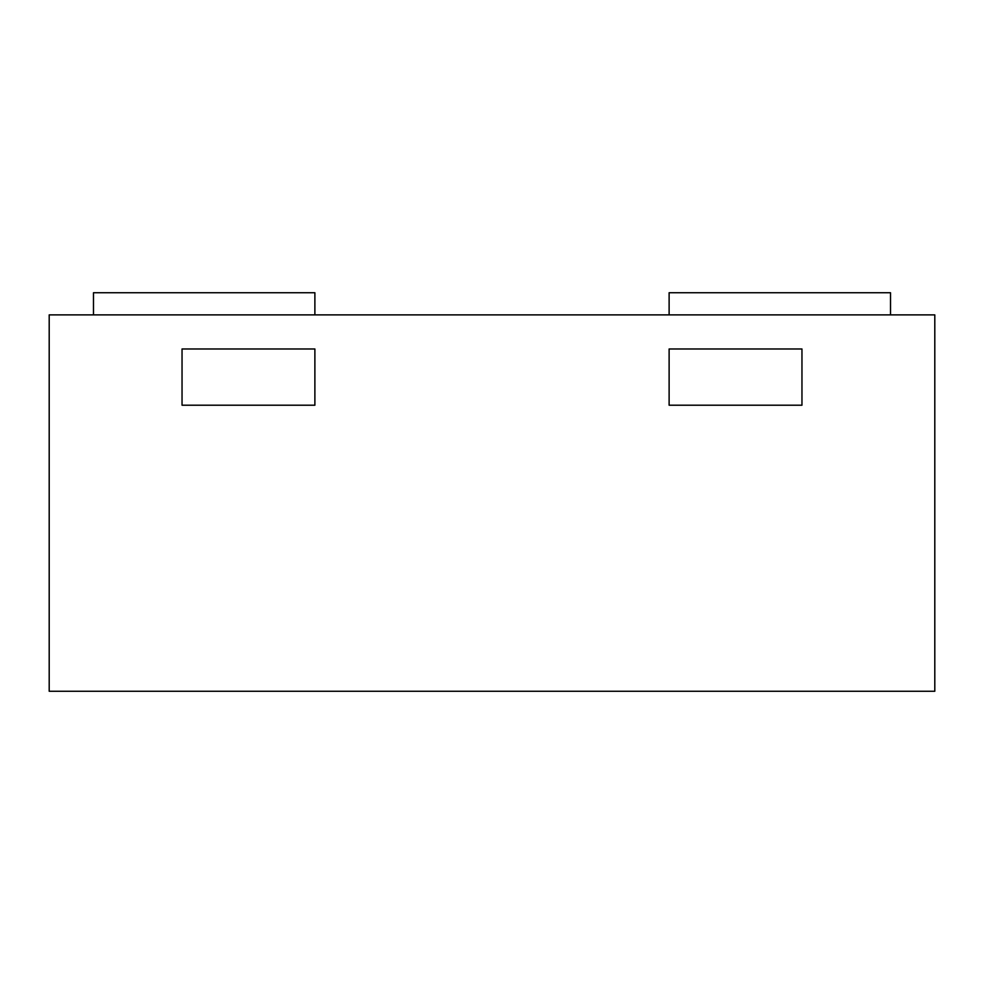 <?xml version="1.0" encoding="UTF-8"?>
<svg xmlns="http://www.w3.org/2000/svg" width="984" height="984" viewBox="0 0 984 984"><rect width="100%" height="100%" fill="white"/><g stroke="black" fill="none" stroke-linecap="round" stroke-linejoin="round"><path stroke-width="1.48" d="M934.8 314.88L49.2 314.88L49.2 691.26L934.8 691.26L934.8 314.88M669.12 405.211L801.96 405.211L669.12 405.211L669.12 348.976L801.96 348.976L801.96 405.211L801.96 348.976L669.12 348.976L669.12 405.211M182.04 405.211L314.88 405.211L182.04 405.211L182.04 348.976L314.88 348.976L314.88 405.211L314.88 348.976L182.04 348.976L182.04 405.211M93.48 314.88L93.48 292.74L314.88 292.74L314.88 314.88M890.52 314.88L890.52 292.74L669.12 292.74L669.12 314.88"/></g></svg>
